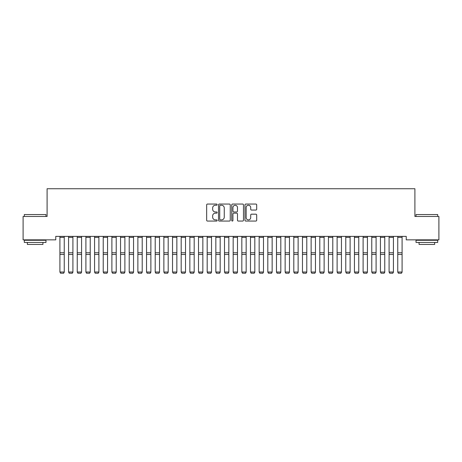 <?xml version="1.0" encoding="UTF-8"?>
<svg xmlns="http://www.w3.org/2000/svg" width="462" height="462" viewBox="0 0 462 462"><rect width="100%" height="100%" fill="white"/><g stroke="black" fill="none" stroke-linecap="round" stroke-linejoin="round"><path stroke-width="0.69" d="M217.14 204.654A0.595 0.595 0 0 0 216.545 204.06L207.513 204.06A0.849 0.849 0 0 0 206.658 204.909L206.658 220.212A0.849 0.849 0 0 0 207.513 221.067L216.545 221.067A0.595 0.595 0 0 0 217.14 220.472A0.595 0.595 0 0 0 216.545 219.877L215.379 219.877A2.72 2.72 0 0 1 212.653 217.152L212.653 215.881A2.72 2.72 0 0 1 215.379 213.155L216.545 213.155A0.595 0.595 0 0 0 217.14 212.56A0.595 0.595 0 0 0 216.545 211.966L215.379 211.966A2.72 2.72 0 0 1 212.653 209.246L212.653 207.969A2.72 2.72 0 0 1 215.379 205.249L216.545 205.249A0.595 0.595 0 0 0 217.14 204.654M255.85 210.054A0.849 0.849 0 0 0 256.699 209.205L256.699 204.909A0.849 0.849 0 0 0 255.85 204.06L245.819 204.06A0.849 0.849 0 0 0 244.964 204.909L244.964 220.212A0.849 0.849 0 0 0 245.819 221.067L255.85 221.067A0.849 0.849 0 0 0 256.699 220.212L256.699 215.026A0.849 0.849 0 0 0 255.85 214.177L251.553 214.177A0.849 0.849 0 0 0 250.704 215.026L250.704 217.602A2.275 2.275 0 0 1 248.429 219.877A2.275 2.275 0 0 1 246.154 217.602L246.154 207.525A2.275 2.275 0 0 1 248.429 205.249A2.275 2.275 0 0 1 250.704 207.525L250.704 209.205A0.849 0.849 0 0 0 251.553 210.054L255.85 210.054M406.242 236.382L55.758 236.382L55.758 239.847L23.1 239.847L23.1 216.459L47.095 216.459L47.095 188.739L414.905 188.739L414.905 216.459L438.9 216.459L438.9 239.847L406.242 239.847L406.242 236.382M230.255 204.909A0.849 0.849 0 0 0 229.406 204.06L219.375 204.06A0.849 0.849 0 0 0 218.52 204.909L218.52 220.212A0.849 0.849 0 0 0 219.375 221.067L229.406 221.067A0.849 0.849 0 0 0 230.255 220.212L230.255 204.909M232.594 204.06L242.625 204.06A0.849 0.849 0 0 1 243.48 204.909L243.48 220.212A0.849 0.849 0 0 1 242.625 221.067L238.334 221.067A0.849 0.849 0 0 1 237.485 220.212L237.485 214.01A0.849 0.849 0 0 0 236.631 213.155L233.784 213.155A0.849 0.849 0 0 0 232.935 214.01L232.935 220.472A0.595 0.595 0 0 1 232.34 221.067A0.595 0.595 0 0 1 231.745 220.472L231.745 204.909A0.849 0.849 0 0 1 232.594 204.06M220.31 205.249A0.595 0.595 0 0 0 219.71 205.844L219.71 219.283A0.595 0.595 0 0 0 220.31 219.877L221.541 219.877A2.72 2.72 0 0 0 224.261 217.152L224.261 207.969A2.72 2.72 0 0 0 221.541 205.249L220.31 205.249M237.485 207.565A2.275 2.275 0 0 0 235.21 205.295A2.275 2.275 0 0 0 232.935 207.565L232.935 211.117A0.849 0.849 0 0 0 233.784 211.966L236.631 211.966A0.849 0.849 0 0 0 237.485 211.117L237.485 207.565M64.247 236.382L64.247 272.182L63.6 273.261L60.568 273.198L63.6 273.261M60.568 273.261L59.916 272.031L64.247 272.031L63.594 273.198M59.916 236.382L59.916 272.031L60.568 273.198M72.909 236.382L72.909 272.182L72.263 273.261L69.231 273.198L72.263 273.261M69.231 273.261L68.578 272.031L72.909 272.031L72.257 273.198M68.578 236.382L68.578 272.031L69.231 273.198M81.572 236.382L81.572 272.182L80.925 273.261L77.893 273.198L80.925 273.261M77.893 273.261L77.241 272.031L81.572 272.031L80.919 273.198M77.241 236.382L77.241 272.031L77.893 273.198M24.313 214.553L45.969 214.553L24.313 214.553L24.313 216.459M45.969 242.446L24.313 242.446L24.313 240.28L45.969 240.28L45.969 242.446M42.937 242.446L42.937 244.438L27.345 244.438L27.345 242.446M416.031 214.553L437.687 214.553L416.031 214.553L416.031 216.459M437.687 242.446L416.031 242.446L416.031 240.28L437.687 240.28L437.687 242.446M434.655 242.446L434.655 244.438L419.063 244.438L419.063 242.446M90.234 236.382L90.234 272.182L89.588 273.261L86.556 273.198L89.588 273.261M86.556 273.261L85.903 272.031L90.234 272.031L89.582 273.198M85.903 236.382L85.903 272.031L86.556 273.198M98.897 236.382L98.897 272.182L98.25 273.261L95.218 273.198L98.25 273.261M95.218 273.261L94.566 272.031L98.897 272.031L98.244 273.198M94.566 236.382L94.566 272.031L95.218 273.198M107.559 236.382L107.559 272.182L106.913 273.261L103.881 273.198L106.913 273.261M103.881 273.261L103.228 272.031L107.559 272.031L106.907 273.198M103.228 236.382L103.228 272.031L103.881 273.198M116.222 236.382L116.222 272.182L115.575 273.261L112.543 273.198L115.575 273.261M112.543 273.261L111.891 272.031L116.222 272.031L115.569 273.198M111.891 236.382L111.891 272.031L112.543 273.198M124.884 236.382L124.884 272.182L124.238 273.261L121.206 273.198L124.238 273.261M121.206 273.261L120.553 272.031L124.884 272.031L124.232 273.198M120.553 236.382L120.553 272.031L121.206 273.198M133.547 236.382L133.547 272.182L132.9 273.261L129.868 273.198L132.9 273.261M129.868 273.261L129.216 272.031L133.547 272.031L132.894 273.198M129.216 236.382L129.216 272.031L129.868 273.198M142.209 236.382L142.209 272.182L141.563 273.261L138.531 273.198L141.563 273.261M138.531 273.261L137.878 272.031L142.209 272.031L141.557 273.198M137.878 236.382L137.878 272.031L138.531 273.198M150.872 236.382L150.872 272.182L150.225 273.261L147.193 273.198L150.225 273.261M147.193 273.261L146.541 272.031L150.872 272.031L150.219 273.198M146.541 236.382L146.541 272.031L147.193 273.198M159.534 236.382L159.534 272.182L158.888 273.261L155.856 273.198L158.888 273.261M155.856 273.261L155.203 272.031L159.534 272.031L158.882 273.198M155.203 236.382L155.203 272.031L155.856 273.198M168.197 236.382L168.197 272.182L167.55 273.261L164.518 273.198L167.55 273.261M164.518 273.261L163.866 272.031L168.197 272.031L167.544 273.198M163.866 236.382L163.866 272.031L164.518 273.198M176.859 236.382L176.859 272.182L176.213 273.261L173.181 273.198L176.213 273.261M173.181 273.261L172.528 272.031L176.859 272.031L176.207 273.198M172.528 236.382L172.528 272.031L173.181 273.198M185.522 236.382L185.522 272.182L184.875 273.261L181.843 273.198L184.875 273.261M181.843 273.261L181.191 272.031L185.522 272.031L184.869 273.198M181.191 236.382L181.191 272.031L181.843 273.198M194.184 236.382L194.184 272.182L193.538 273.261L190.506 273.198L193.538 273.261M190.506 273.261L189.853 272.031L194.184 272.031L193.532 273.198M189.853 236.382L189.853 272.031L190.506 273.198M202.847 236.382L202.847 272.182L202.2 273.261L199.168 273.198L202.2 273.261M199.168 273.261L198.516 272.031L202.847 272.031L202.194 273.198M198.516 236.382L198.516 272.031L199.168 273.198M211.509 236.382L211.509 272.182L210.863 273.261L207.831 273.198L210.863 273.261M207.831 273.261L207.178 272.031L211.509 272.031L210.857 273.198M207.178 236.382L207.178 272.031L207.831 273.198M220.172 236.382L220.172 272.182L219.525 273.261L216.493 273.198L219.525 273.261M216.493 273.261L215.841 272.031L220.172 272.031L219.519 273.198M215.841 236.382L215.841 272.031L216.493 273.198M228.834 236.382L228.834 272.182L228.188 273.261L225.156 273.198L228.188 273.261M225.156 273.261L224.503 272.031L228.834 272.031L228.182 273.198M224.503 236.382L224.503 272.031L225.156 273.198M237.497 236.382L237.497 272.182L236.85 273.261L233.818 273.198L236.85 273.261M233.818 273.261L233.166 272.031L237.497 272.031L236.844 273.198M233.166 236.382L233.166 272.031L233.818 273.198M246.159 236.382L246.159 272.182L245.513 273.261L242.481 273.198L245.513 273.261M242.481 273.261L241.828 272.031L246.159 272.031L245.507 273.198M241.828 236.382L241.828 272.031L242.481 273.198M254.822 236.382L254.822 272.182L254.175 273.261L251.143 273.198L254.175 273.261M251.143 273.261L250.491 272.031L254.822 272.031L254.169 273.198M250.491 236.382L250.491 272.031L251.143 273.198M263.484 236.382L263.484 272.182L262.838 273.261L259.806 273.198L262.838 273.261M259.806 273.261L259.153 272.031L263.484 272.031L262.832 273.198M259.153 236.382L259.153 272.031L259.806 273.198M272.147 236.382L272.147 272.182L271.5 273.261L268.468 273.198L271.5 273.261M268.468 273.261L267.816 272.031L272.147 272.031L271.494 273.198M267.816 236.382L267.816 272.031L268.468 273.198M280.809 236.382L280.809 272.182L280.163 273.261L277.131 273.198L280.163 273.261M277.131 273.261L276.478 272.031L280.809 272.031L280.157 273.198M276.478 236.382L276.478 272.031L277.131 273.198M289.472 236.382L289.472 272.182L288.825 273.261L285.793 273.198L288.825 273.261M285.793 273.261L285.141 272.031L289.472 272.031L288.819 273.198M285.141 236.382L285.141 272.031L285.793 273.198M298.134 236.382L298.134 272.182L297.488 273.261L294.456 273.198L297.488 273.261M294.456 273.261L293.803 272.031L298.134 272.031L297.482 273.198M293.803 236.382L293.803 272.031L294.456 273.198M306.797 236.382L306.797 272.182L306.15 273.261L303.118 273.198L306.15 273.261M303.118 273.261L302.466 272.031L306.797 272.031L306.144 273.198M302.466 236.382L302.466 272.031L303.118 273.198M315.459 236.382L315.459 272.182L314.813 273.261L311.781 273.198L314.813 273.261M311.781 273.261L311.128 272.031L315.459 272.031L314.807 273.198M311.128 236.382L311.128 272.031L311.781 273.198M324.122 236.382L324.122 272.182L323.475 273.261L320.443 273.198L323.475 273.261M320.443 273.261L319.791 272.031L324.122 272.031L323.469 273.198M319.791 236.382L319.791 272.031L320.443 273.198M332.784 236.382L332.784 272.182L332.138 273.261L329.106 273.198L332.138 273.261M329.106 273.261L328.453 272.031L332.784 272.031L332.132 273.198M328.453 236.382L328.453 272.031L329.106 273.198M341.447 236.382L341.447 272.182L340.8 273.261L337.768 273.198L340.8 273.261M337.768 273.261L337.116 272.031L341.447 272.031L340.794 273.198M337.116 236.382L337.116 272.031L337.768 273.198M350.109 236.382L350.109 272.182L349.463 273.261L346.431 273.198L349.463 273.261M346.431 273.261L345.778 272.031L350.109 272.031L349.457 273.198M345.778 236.382L345.778 272.031L346.431 273.198M358.772 236.382L358.772 272.182L358.125 273.261L355.093 273.198L358.125 273.261M355.093 273.261L354.441 272.031L358.772 272.031L358.119 273.198M354.441 236.382L354.441 272.031L355.093 273.198M367.434 236.382L367.434 272.182L366.788 273.261L363.756 273.198L366.788 273.261M363.756 273.261L363.103 272.031L367.434 272.031L366.782 273.198M363.103 236.382L363.103 272.031L363.756 273.198M376.097 236.382L376.097 272.182L375.45 273.261L372.418 273.198L375.45 273.261M372.418 273.261L371.766 272.031L376.097 272.031L375.444 273.198M371.766 236.382L371.766 272.031L372.418 273.198M384.759 236.382L384.759 272.182L384.113 273.261L381.081 273.198L384.113 273.261M381.081 273.261L380.428 272.031L384.759 272.031L384.107 273.198M380.428 236.382L380.428 272.031L381.081 273.198M393.422 236.382L393.422 272.182L392.775 273.261L389.743 273.198L392.775 273.261M389.743 273.261L389.091 272.031L393.422 272.031L392.769 273.198M389.091 236.382L389.091 272.031L389.743 273.198M402.084 236.382L402.084 272.182L401.438 273.261L398.406 273.198L401.438 273.261M398.406 273.261L397.753 272.031L402.084 272.031L401.432 273.198M397.753 236.382L397.753 272.031L398.406 273.198M64.247 236.4L59.916 236.4M64.247 252.766L59.916 252.766M64.247 254.458L59.916 254.458M64.247 237.381L59.916 237.381M72.909 236.4L68.578 236.4M72.909 252.766L68.578 252.766M72.909 254.458L68.578 254.458M72.909 237.381L68.578 237.381M81.572 236.4L77.241 236.4M81.572 252.766L77.241 252.766M81.572 254.458L77.241 254.458M81.572 237.381L77.241 237.381M90.234 236.4L85.903 236.4M90.234 252.766L85.903 252.766M90.234 254.458L85.903 254.458M90.234 237.381L85.903 237.381M98.897 236.4L94.566 236.4M98.897 252.766L94.566 252.766M98.897 254.458L94.566 254.458M98.897 237.381L94.566 237.381M107.559 236.4L103.228 236.4M107.559 252.766L103.228 252.766M107.559 254.458L103.228 254.458M107.559 237.381L103.228 237.381M116.222 236.4L111.891 236.4M116.222 252.766L111.891 252.766M116.222 254.458L111.891 254.458M116.222 237.381L111.891 237.381M124.884 236.4L120.553 236.4M124.884 252.766L120.553 252.766M124.884 254.458L120.553 254.458M124.884 237.381L120.553 237.381M133.547 236.4L129.216 236.4M133.547 252.766L129.216 252.766M133.547 254.458L129.216 254.458M133.547 237.381L129.216 237.381M142.209 236.4L137.878 236.4M142.209 252.766L137.878 252.766M142.209 254.458L137.878 254.458M142.209 237.381L137.878 237.381M150.872 236.4L146.541 236.4M150.872 252.766L146.541 252.766M150.872 254.458L146.541 254.458M150.872 237.381L146.541 237.381M159.534 236.4L155.203 236.4M159.534 252.766L155.203 252.766M159.534 254.458L155.203 254.458M159.534 237.381L155.203 237.381M168.197 236.4L163.866 236.4M168.197 252.766L163.866 252.766M168.197 254.458L163.866 254.458M168.197 237.381L163.866 237.381M176.859 236.4L172.528 236.4M176.859 252.766L172.528 252.766M176.859 254.458L172.528 254.458M176.859 237.381L172.528 237.381M185.522 236.4L181.191 236.4M185.522 252.766L181.191 252.766M185.522 254.458L181.191 254.458M185.522 237.381L181.191 237.381M194.184 236.4L189.853 236.4M194.184 252.766L189.853 252.766M194.184 254.458L189.853 254.458M194.184 237.381L189.853 237.381M202.847 236.4L198.516 236.4M202.847 252.766L198.516 252.766M202.847 254.458L198.516 254.458M202.847 237.381L198.516 237.381M211.509 236.4L207.178 236.4M211.509 252.766L207.178 252.766M211.509 254.458L207.178 254.458M211.509 237.381L207.178 237.381M220.172 236.4L215.841 236.4M220.172 252.766L215.841 252.766M220.172 254.458L215.841 254.458M220.172 237.381L215.841 237.381M228.834 236.4L224.503 236.4M228.834 252.766L224.503 252.766M228.834 254.458L224.503 254.458M228.834 237.381L224.503 237.381M237.497 236.4L233.166 236.4M237.497 252.766L233.166 252.766M237.497 254.458L233.166 254.458M237.497 237.381L233.166 237.381M246.159 236.4L241.828 236.4M246.159 252.766L241.828 252.766M246.159 254.458L241.828 254.458M246.159 237.381L241.828 237.381M254.822 236.4L250.491 236.4M254.822 252.766L250.491 252.766M254.822 254.458L250.491 254.458M254.822 237.381L250.491 237.381M263.484 236.4L259.153 236.4M263.484 252.766L259.153 252.766M263.484 254.458L259.153 254.458M263.484 237.381L259.153 237.381M272.147 236.4L267.816 236.4M272.147 252.766L267.816 252.766M272.147 254.458L267.816 254.458M272.147 237.381L267.816 237.381M280.809 236.4L276.478 236.4M280.809 252.766L276.478 252.766M280.809 254.458L276.478 254.458M280.809 237.381L276.478 237.381M289.472 236.4L285.141 236.4M289.472 252.766L285.141 252.766M289.472 254.458L285.141 254.458M289.472 237.381L285.141 237.381M298.134 236.4L293.803 236.4M298.134 252.766L293.803 252.766M298.134 254.458L293.803 254.458M298.134 237.381L293.803 237.381M306.797 236.4L302.466 236.4M306.797 252.766L302.466 252.766M306.797 254.458L302.466 254.458M306.797 237.381L302.466 237.381M315.459 236.4L311.128 236.4M315.459 252.766L311.128 252.766M315.459 254.458L311.128 254.458M315.459 237.381L311.128 237.381M324.122 236.4L319.791 236.4M324.122 252.766L319.791 252.766M324.122 254.458L319.791 254.458M324.122 237.381L319.791 237.381M332.784 236.4L328.453 236.4M332.784 252.766L328.453 252.766M332.784 254.458L328.453 254.458M332.784 237.381L328.453 237.381M341.447 236.4L337.116 236.4M341.447 252.766L337.116 252.766M341.447 254.458L337.116 254.458M341.447 237.381L337.116 237.381M350.109 236.4L345.778 236.4M350.109 252.766L345.778 252.766M350.109 254.458L345.778 254.458M350.109 237.381L345.778 237.381M358.772 236.4L354.441 236.4M358.772 252.766L354.441 252.766M358.772 254.458L354.441 254.458M358.772 237.381L354.441 237.381M367.434 236.4L363.103 236.4M367.434 252.766L363.103 252.766M367.434 254.458L363.103 254.458M367.434 237.381L363.103 237.381M376.097 236.4L371.766 236.4M376.097 252.766L371.766 252.766M376.097 254.458L371.766 254.458M376.097 237.381L371.766 237.381M384.759 236.4L380.428 236.4M384.759 252.766L380.428 252.766M384.759 254.458L380.428 254.458M384.759 237.381L380.428 237.381M393.422 236.4L389.091 236.4M393.422 252.766L389.091 252.766M393.422 254.458L389.091 254.458M393.422 237.381L389.091 237.381M402.084 236.4L397.753 236.4M402.084 252.766L397.753 252.766M402.084 254.458L397.753 254.458M402.084 237.381L397.753 237.381M45.969 216.459L45.969 214.553M41.031 240.28L41.031 239.847M29.25 240.28L29.25 239.847M437.687 216.459L437.687 214.553M432.75 240.28L432.75 239.847M420.969 240.28L420.969 239.847"/></g></svg>
